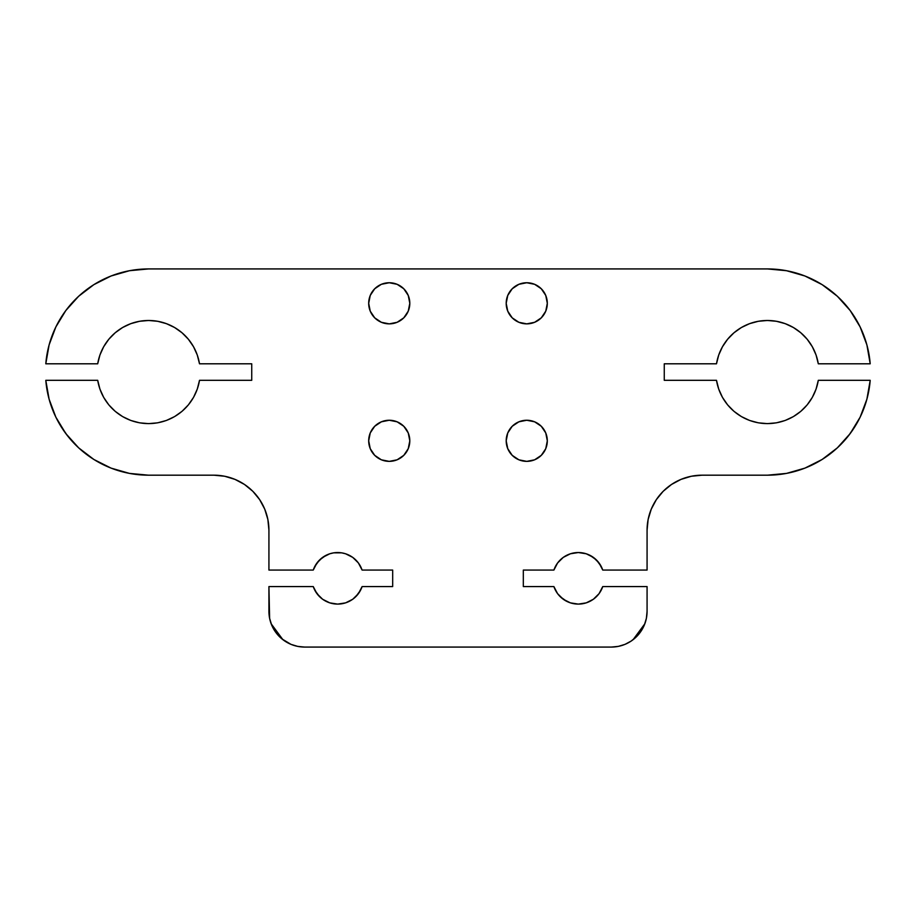 <?xml version="1.0" encoding="UTF-8"?>
<svg xmlns="http://www.w3.org/2000/svg" width="916" height="916" viewBox="0 0 916 916"><rect width="100%" height="100%" fill="white"/><g stroke="black" fill="none" stroke-linecap="round" stroke-linejoin="round"><path stroke-width="1.37" d="M526.757 323.863A20.553 20.553 0 0 1 506.193 303.299A20.553 20.553 0 0 1 526.757 282.746L534.623 284.304L541.287 288.769L545.753 295.433L547.31 303.299L545.753 311.165L541.287 317.841L534.623 322.295L526.757 323.863L518.891 322.295L512.216 317.841L507.762 311.165L506.193 303.299L507.762 295.433L512.216 288.769L518.891 284.304L526.757 282.746A20.553 20.553 0 0 1 547.31 303.299A20.553 20.553 0 0 1 526.757 323.863A20.553 20.553 0 0 1 506.193 303.299A20.553 20.553 0 0 1 526.757 282.746A20.553 20.553 0 0 1 547.31 303.299A20.553 20.553 0 0 1 526.757 323.863M526.757 461.366A20.553 20.553 0 0 1 506.193 440.814A20.553 20.553 0 0 1 526.757 420.249L534.623 421.818L541.287 426.272L545.753 432.947L547.31 440.814L545.753 448.68L541.287 455.344L534.623 459.809L526.757 461.366L518.891 459.809L512.216 455.344L507.762 448.68L506.193 440.814L507.762 432.947L512.216 426.272L518.891 421.818L526.757 420.249A20.553 20.553 0 0 1 547.31 440.814A20.553 20.553 0 0 1 526.757 461.366A20.553 20.553 0 0 1 506.193 440.814A20.553 20.553 0 0 1 526.757 420.249A20.553 20.553 0 0 1 547.31 440.814A20.553 20.553 0 0 1 526.757 461.366M389.243 461.366A20.553 20.553 0 0 1 368.69 440.814A20.553 20.553 0 0 1 389.243 420.249L397.109 421.818L403.784 426.272L408.238 432.947L409.807 440.814L408.238 448.68L403.784 455.344L397.109 459.809L389.243 461.366L381.377 459.809L374.713 455.344L370.247 448.68L368.69 440.814L370.247 432.947L374.713 426.272L381.377 421.818L389.243 420.249A20.553 20.553 0 0 1 409.807 440.814A20.553 20.553 0 0 1 389.243 461.366A20.553 20.553 0 0 1 368.69 440.814A20.553 20.553 0 0 1 389.243 420.249A20.553 20.553 0 0 1 409.807 440.814A20.553 20.553 0 0 1 389.243 461.366M389.243 323.863A20.553 20.553 0 0 1 368.69 303.299A20.553 20.553 0 0 1 389.243 282.746L397.109 284.304L403.784 288.769L408.238 295.433L409.807 303.299L408.238 311.165L403.784 317.841L397.109 322.295L389.243 323.863L381.377 322.295L374.713 317.841L370.247 311.165L368.69 303.299L370.247 295.433L374.713 288.769L381.377 284.304L389.243 282.746A20.553 20.553 0 0 1 409.807 303.299A20.553 20.553 0 0 1 389.243 323.863A20.553 20.553 0 0 1 368.69 303.299A20.553 20.553 0 0 1 389.243 282.746A20.553 20.553 0 0 1 409.807 303.299A20.553 20.553 0 0 1 389.243 323.863M849.796 310.032L851.067 311.761M846.716 306.139L847.838 307.524M70.383 304.845L70.979 304.146M66.192 310.043L67.406 308.463M860.536 416.356L858.613 420.181M60.33 425.402L67.097 435.249L60.319 425.368M275.373 631.811L281.933 638.91L290.99 644.36L297.7 646.387L304.673 647.074L611.327 647.074L618.3 646.387L625.01 644.36L631.181 641.051L636.609 636.609L641.051 631.181L644.36 625.01L646.387 618.3L647.074 611.327L647.074 586.572L602.751 586.572A25.785 25.785 0 0 1 578.317 604.102L570.428 602.865L563.283 599.27L557.592 593.66L553.894 586.572L523.322 586.572L523.322 570.073L553.894 570.073L557.592 562.985L563.283 557.375L570.428 553.779L578.317 552.543L586.217 553.779L593.35 557.375L599.053 562.985L602.751 570.073L647.074 570.073L647.074 530.192L648.139 519.464L651.265 509.147L656.348 499.632L663.184 491.297L671.52 484.461L681.035 479.377L691.351 476.251L702.08 475.186L767.402 475.186L786.5 473.4L804.946 468.11L822.099 459.489L837.35 447.844L850.174 433.577L860.135 417.169L866.891 399.204L870.2 380.312L818.297 380.312L816.064 389.105L812.32 397.372L807.191 404.861L800.813 411.33L793.416 416.574L785.207 420.455L776.436 422.826L767.402 423.627L758.356 422.826L749.597 420.455L741.388 416.574L733.979 411.33L727.613 404.861L722.472 397.372L718.728 389.105L716.495 380.312L664.26 380.312L664.26 363.801L716.495 363.801L718.728 355.007L722.472 346.74L727.613 339.252L733.979 332.783L741.388 327.527L749.597 323.657L758.356 321.287L767.402 320.486A51.571 51.571 0 0 1 818.297 363.801L870.2 363.801L866.891 344.908L860.135 326.943L850.174 310.535L837.35 296.269L822.099 284.624L804.946 276.002L786.5 270.712L767.402 268.926L148.598 268.926L129.499 270.712L111.054 276.002L93.901 284.624L78.65 296.269L65.826 310.535L55.865 326.943L49.109 344.908L45.8 363.801L97.703 363.801L99.936 355.007L103.68 346.74L108.809 339.252L115.187 332.783L122.584 327.527L130.793 323.657L139.564 321.287L148.598 320.486A51.571 51.571 0 0 1 199.505 363.801L251.74 363.801L251.74 380.312L199.505 380.312L197.272 389.105L193.528 397.372L188.387 404.861L182.021 411.33L174.613 416.574L166.403 420.455L157.644 422.826L148.598 423.627L139.564 422.826L130.793 420.455L122.584 416.574L115.187 411.33L108.809 404.861L103.68 397.372L99.936 389.105L97.703 380.312L45.8 380.312L49.109 399.204L55.865 417.169L65.826 433.577L78.65 447.844L93.901 459.489L111.054 468.11L129.499 473.4L148.598 475.186L213.92 475.186L224.649 476.251L234.965 479.377L244.48 484.461L252.816 491.297L259.652 499.632L264.735 509.147L267.861 519.464L268.926 530.192L268.926 570.073L313.249 570.073L316.947 562.985L322.65 557.375L329.783 553.779L333.687 552.852L341.679 552.852L345.572 553.779L352.717 557.375L358.408 562.985L362.106 570.073L392.678 570.073L392.678 586.572L362.106 586.572A25.785 25.785 0 0 1 337.683 604.102L329.783 602.865L322.65 599.27L316.947 593.66L313.249 586.572L268.926 586.572L269.613 618.3L271.64 625.01L274.949 631.181L279.391 636.609L284.819 641.051M271.308 624.151L272.35 626.601L271.308 624.151M267.861 519.464L268.926 530.192L268.926 570.073L313.249 570.073A25.785 25.785 0 0 1 362.106 570.073L392.678 570.073L392.678 586.572L362.106 586.572L358.408 593.66L352.717 599.27L345.572 602.865L337.683 604.102A25.785 25.785 0 0 1 313.249 586.572L268.926 586.572L268.926 611.327A35.758 35.758 0 0 0 304.673 647.074A35.758 35.758 0 0 1 283.342 640.021A35.758 35.758 0 0 0 304.673 647.074L611.327 647.074A35.758 35.758 0 0 0 647.074 611.327L647.074 586.572L602.751 586.572L599.053 593.66L593.35 599.27L586.217 602.865L578.317 604.102A25.785 25.785 0 0 1 553.894 586.572L523.322 586.572L523.322 570.073L553.894 570.073A25.785 25.785 0 0 1 602.751 570.073L647.074 570.073L647.074 530.192L648.139 519.464M691.351 476.251L702.08 475.186L767.402 475.186A103.13 103.13 0 0 0 870.2 380.312L818.297 380.312A51.571 51.571 0 0 1 716.495 380.312L664.26 380.312L664.26 363.801L716.495 363.801A51.571 51.571 0 0 1 767.402 320.486L776.436 321.287L785.207 323.657L793.416 327.527L800.813 332.783L807.191 339.252L812.32 346.74L816.064 355.007L818.297 363.801L870.2 363.801A103.13 103.13 0 0 0 767.402 268.926L148.598 268.926L129.499 270.712L111.054 276.002L93.901 284.624M601.171 590.259L599.053 593.66L593.35 599.27L586.217 602.865L578.317 604.102A25.785 25.785 0 0 1 553.894 586.572L523.322 586.572L523.322 570.073L553.894 570.073A25.785 25.785 0 0 1 602.751 570.073L647.074 570.073L647.074 530.192A55.006 55.006 0 0 1 702.08 475.186L767.402 475.186A103.13 103.13 0 0 0 870.2 380.312L818.297 380.312A51.571 51.571 0 0 1 716.495 380.312L664.26 380.312L664.26 363.801L716.495 363.801A51.571 51.571 0 0 1 818.297 363.801L870.2 363.801A103.13 103.13 0 0 0 767.402 268.926A103.13 103.13 0 0 1 831.167 291.002A103.13 103.13 0 0 0 767.402 268.926L148.598 268.926A103.13 103.13 0 0 0 45.8 363.801L97.703 363.801A51.571 51.571 0 0 1 148.598 320.486L157.644 321.287L166.403 323.657L174.613 327.527L182.021 332.783L188.387 339.252L193.528 346.74L197.272 355.007L199.505 363.801L251.74 363.801L251.74 380.312L199.505 380.312A51.571 51.571 0 0 1 97.703 380.312L45.8 380.312A103.13 103.13 0 0 0 148.598 475.186L213.92 475.186A55.006 55.006 0 0 1 268.926 530.192L268.926 570.073L313.249 570.073A25.785 25.785 0 0 1 362.106 570.073L392.678 570.073L392.678 586.572L362.106 586.572A25.785 25.785 0 0 1 337.683 604.102L329.783 602.865L326.073 601.343M99.936 355.007L103.68 346.74L108.809 339.252M130.793 323.657L139.564 321.287M182.021 332.783L188.387 339.252L193.528 346.74L197.272 355.007M193.528 397.372L188.387 404.861L182.021 411.33L174.613 416.574L166.403 420.455M148.598 423.627L139.564 422.826L130.793 420.455L122.584 416.574M108.809 404.861L103.68 397.372L99.936 389.105M111.054 468.11A103.13 103.13 0 0 0 111.065 468.11L129.499 473.4M259.652 499.632L264.735 509.147M314.829 566.386L319.581 559.962L326.073 555.302M333.687 552.852L337.683 552.543M352.717 557.375L355.774 559.962M360.526 590.259L355.774 596.682M345.572 602.865L337.683 604.102A25.785 25.785 0 0 1 313.249 586.572L268.926 586.572L268.926 611.327A35.758 35.758 0 0 0 271.64 625.01A35.758 35.758 0 0 1 268.926 611.327A35.758 35.758 0 0 0 304.673 647.074L611.327 647.074A35.758 35.758 0 0 0 632.67 640.009A35.758 35.758 0 0 1 611.327 647.074A35.758 35.758 0 0 0 647.074 611.327L647.074 586.572L602.751 586.572A25.785 25.785 0 0 1 578.317 604.102L570.428 602.865M319.581 596.682L314.829 590.259M634.055 638.921L641.944 629.784M566.718 601.343L560.226 596.682M555.474 566.386L557.592 562.985L563.283 557.375M566.718 555.302L570.428 553.779M578.317 552.543L582.313 552.852M589.927 555.302L596.419 559.962L601.171 566.386M651.265 509.147L656.348 499.632L663.184 491.297M786.5 473.4L804.946 468.11L822.099 459.489M816.064 389.105L812.32 397.372L807.191 404.861M793.416 416.574L785.207 420.455M776.436 422.826L767.402 423.627M749.597 420.455L741.388 416.574L733.979 411.33M727.613 404.861L722.472 397.372M722.472 346.74L727.613 339.252L733.979 332.783M807.191 339.252L812.32 346.74L816.064 355.007M822.099 284.624L804.946 276.002M148.598 268.926A103.13 103.13 0 0 0 84.833 291.002A103.13 103.13 0 0 1 148.598 268.926A103.13 103.13 0 0 0 45.8 363.801L97.703 363.801A51.571 51.571 0 0 1 199.505 363.801L251.74 363.801L251.74 380.312L199.505 380.312A51.571 51.571 0 0 1 97.703 380.312L45.8 380.312A103.13 103.13 0 0 0 55.303 416.001A103.13 103.13 0 0 1 45.8 380.312A103.13 103.13 0 0 0 148.598 475.186L213.92 475.186A55.006 55.006 0 0 1 268.926 530.192M68.162 307.513A103.13 103.13 0 0 0 61.097 317.474A103.13 103.13 0 0 1 68.162 307.513L69.284 306.15M66.559 309.562L64.75 312.012M55.464 416.356L57.387 420.181M82.383 451.119A103.13 103.13 0 0 0 93.959 459.523A103.13 103.13 0 0 1 82.383 451.119M79.257 448.393L78.055 447.283L79.257 448.393M822.041 459.523A103.13 103.13 0 0 0 847.815 436.634A103.13 103.13 0 0 1 822.041 459.523M836.743 448.393L837.957 447.283M821.4 459.924L822.476 459.248M849.613 309.791L851.204 311.944M644.967 623.43A35.758 35.758 0 0 0 647.074 611.327A35.758 35.758 0 0 1 644.967 623.43M281.945 638.921L276.804 633.723M643.65 626.601L644.692 624.151M848.869 435.295L855.693 425.345M66.227 310.009L64.933 311.749M845.617 304.833L845.021 304.146M849.418 309.528L848.594 308.463M397.109 322.295L393.25 323.462M377.827 457.908L374.713 455.344M512.216 426.272L512.788 425.734M830.972 290.853L832.049 291.7M83.974 291.677L85.016 290.853M59.597 424.154L67.2 435.375M271.17 623.785L282.872 639.666M647.074 530.192A55.006 55.006 0 0 1 702.08 475.186M85.005 290.864L84.1 291.586M67.257 435.444L59.391 423.81M856.391 424.177L848.823 435.352M818.744 461.492L812.996 464.561M848.731 435.466L856.62 423.787M831.968 291.632L830.984 290.864M644.83 623.785L633.128 639.666M633.093 639.689L644.841 623.773M282.907 639.689L271.159 623.773"/></g></svg>
